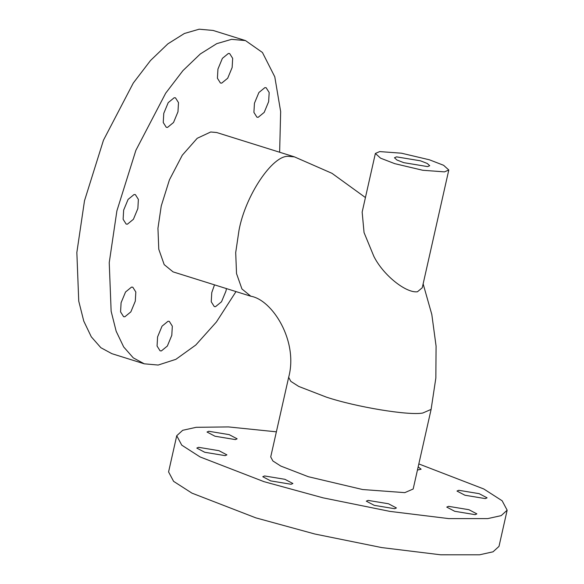 <?xml version="1.0" encoding="UTF-8"?>
<svg xmlns="http://www.w3.org/2000/svg" width="584" height="584" viewBox="0 0 584 584"><rect width="100%" height="100%" fill="white"/><g stroke="black" fill="none" stroke-linecap="round" stroke-linejoin="round"><path stroke-width="0.88" d="M375.373 153.453L362.153 212.102L364.058 232.593L373.862 256.369C383.469 275.59 406.318 293.321 417.465 291.759L422.261 287.759L448.797 170.002L444.482 171.871L422.743 170.265L394.755 163.659L380.564 158.169L375.373 153.453L379.688 151.584L401.427 153.19L429.415 159.797L443.606 165.287L448.797 170.002M403.77 162.659L427.634 166.601L429.707 165.703L427.211 163.44L420.4 160.804L396.536 156.862L394.463 157.76L396.952 160.023L403.77 162.659M123.647 210.138L128.093 199.414L134.094 194.508L135.364 194.618L138.379 199.407L137.861 208.554L133.415 219.277L127.407 224.183L126.144 224.073L123.122 219.285L123.647 210.138M163.768 113.362L168.214 102.638L174.214 97.732L175.477 97.842L178.5 102.631L177.974 111.778L173.528 122.501L167.528 127.407L166.257 127.297L163.243 122.509L163.768 113.362M217.941 69.087L222.387 58.364L228.388 53.458L229.658 53.567L232.673 58.356L232.147 67.503L227.702 78.227L221.701 83.132L220.431 83.023L217.416 78.234L217.941 69.087M254.441 103.251L258.887 92.528L264.888 87.622L266.151 87.739L269.173 92.52L268.647 101.667L264.202 112.391L258.201 117.296L256.931 117.187L253.916 112.398L254.441 103.251M226.431 288.584L225.971 291.036L221.526 301.76L215.525 306.666L214.255 306.556L211.24 301.767L211.766 292.62L214.503 284.853M121.092 302.731L125.538 292L131.539 287.094L132.802 287.211L135.824 292L135.298 301.147L130.852 311.871L124.852 316.776L123.582 316.659L120.567 311.878L121.092 302.731M157.585 336.895L162.031 326.171L168.039 321.266L169.302 321.375L172.324 326.164L171.798 335.311L167.352 346.035L161.352 350.94L160.082 350.823L157.067 346.042L157.585 336.895M236.002 291.584L216.416 321.981L195.786 345.02L175.893 359.321L158.169 365.051L144.263 363.817L133.262 357.846L123.698 346.976L116.172 331.267L111.142 311.287L109.237 262.639L116.888 210.89L135.875 150.336L165.681 93.192L182.916 70.649L200.29 53.976L216.766 43.647L231.571 39.347L245.47 40.581L262.435 52.487L274.787 76.825L280.656 111.58L279.634 152.234M144.263 363.817L111.865 353.67L100.864 347.706L91.301 336.829L83.775 321.127L78.745 301.14L76.847 252.5L84.498 200.75L103.477 140.189L133.283 83.045L150.519 60.502L167.893 43.836L184.369 33.5L199.173 29.2L213.08 30.441L245.47 40.581M270.728 480.902L291.109 484.267L292.883 483.501L284.934 479.318L264.545 475.953L262.778 476.719L270.728 480.902M374.264 505.35L394.653 508.715L396.419 507.949L388.469 503.766L368.088 500.4L366.314 501.167L374.264 505.35M454.71 511.285L475.099 514.657L476.865 513.891L468.916 509.701L448.534 506.335L446.76 507.102L454.71 511.285M464.937 495.239L485.326 498.605L487.092 497.838L479.143 493.655L458.761 490.29L456.987 491.056L464.937 495.239M417.443 470.047L421.115 469.207L418.159 466.879M204.743 452.271L225.132 455.637L226.906 454.87L218.956 450.687L198.567 447.315L196.801 448.081L204.743 452.271M214.97 436.219L235.359 439.591L237.133 438.825L229.183 434.635L208.795 431.269L207.028 432.036L214.97 436.219M418.823 463.93L483.786 488.976L502.138 500.773L507.153 510.197L501.196 515.628L487.728 518.607L448.789 518.607L389.893 511.387L323.105 497.845L263.968 481.654L200.108 456.951L181.755 445.154L176.733 435.73L182.69 430.299L196.158 427.313L228.424 426.919L276.378 431.824M507.153 510.197L498.999 546.383L493.042 551.814L479.574 554.8L440.635 554.793L381.739 547.58L314.951 534.039L255.814 517.847L191.953 493.137L173.594 481.347L168.579 471.923L176.733 435.73M431.109 409.399L413.173 489.012L404.792 492.641L362.613 489.531L308.33 476.712L280.794 466.061L272.881 460.973L270.721 456.914L288.664 377.293L290.825 381.359L298.738 386.44L326.273 397.091C355.86 406.997 408.917 415.757 422.736 413.027L431.109 409.399L435.854 377.987L436.08 346.115L431.817 314.506L423.137 283.868M250.806 296.219L173.054 271.874L164.184 264.61L158.775 249.229L157.95 228.256L161.25 205.948L169.433 179.843L182.288 155.205L197.202 138.298L210.693 131.991L216.686 132.524L294.438 156.87L288.445 156.337C272.516 155.052 245.331 195.72 239.002 230.293L235.702 252.602L236.527 273.575L241.937 288.956L250.806 296.219C272.37 299.855 298.49 341.027 288.664 377.293M294.438 156.87L331.967 173.317L365.431 197.553"/></g></svg>
